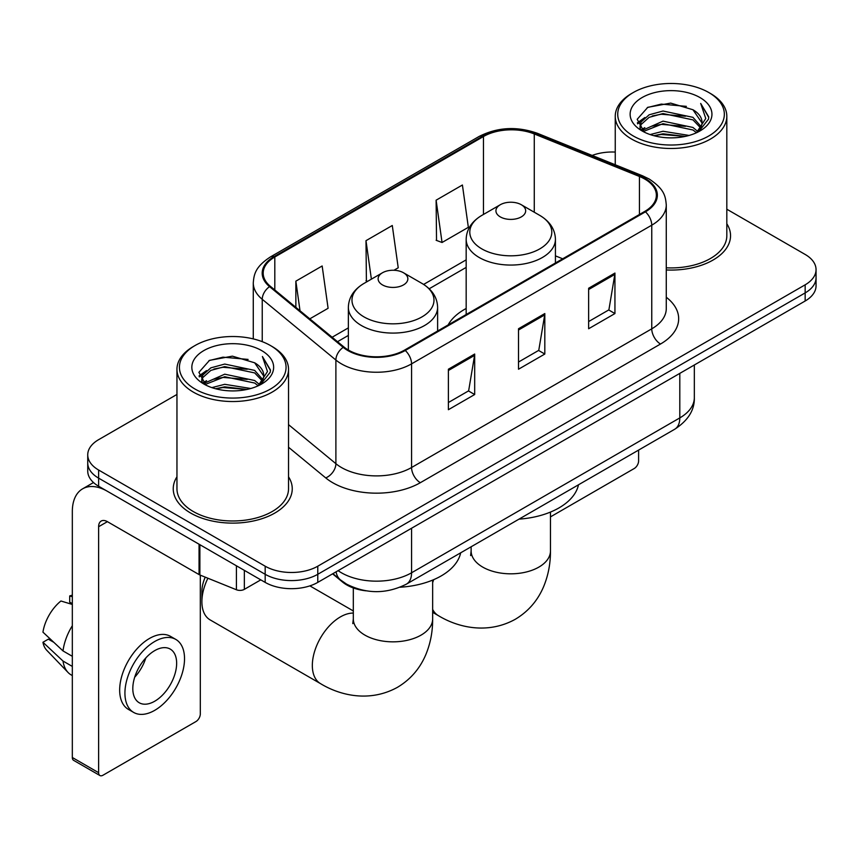 <?xml version="1.0" encoding="UTF-8"?>
<svg xmlns="http://www.w3.org/2000/svg" width="859" height="859" viewBox="0 0 859 859"><rect width="100%" height="100%" fill="white"/><g stroke="black" fill="none" stroke-linecap="round" stroke-linejoin="round"><path stroke-width="1.29" d="M466.169 308.488A65.703 37.936 0 0 0 448.13 324.938M366.074 590.831A37.195 21.475 180 0 1 342.548 582.048L332.594 573.833M176.954 394.453L98.624 439.668A37.195 21.475 0 0 0 87.736 454.851L87.736 471.054A37.195 21.475 0 0 0 98.624 486.237L265.173 582.391A37.195 21.475 0 0 0 317.776 582.391L805.162 301.004A37.195 21.475 0 0 0 816.05 285.822L816.05 277.725A37.195 21.475 0 0 1 805.162 292.908A37.195 21.475 0 0 0 816.05 277.725L816.05 269.629A37.195 21.475 0 0 0 805.162 254.447L726.821 209.22M87.736 454.851A37.195 21.475 0 0 0 98.624 470.034L265.173 566.199A37.195 21.475 0 0 0 317.776 566.199L317.776 574.295L805.162 292.908L317.776 574.295A37.195 21.475 0 0 1 265.173 574.295A37.195 21.475 0 0 0 317.776 574.295L317.776 582.391M98.624 470.034L98.624 478.141L265.173 574.295L98.624 478.141A37.195 21.475 0 0 1 87.736 462.958A37.195 21.475 0 0 0 98.624 478.141L98.624 486.237M176.954 476.809A59.507 34.36 0 0 0 173.239 488.76A59.507 34.36 0 0 0 190.666 513.059A59.507 34.36 0 0 0 255.52 520.5A59.507 34.36 0 0 0 292.253 488.76A59.507 34.36 0 0 0 288.527 476.809A59.507 34.36 0 0 1 292.253 488.76A59.507 34.36 0 0 1 255.52 520.5A59.507 34.36 0 0 1 190.666 513.059A59.507 34.36 0 0 1 173.239 488.76A59.507 34.36 0 0 1 176.954 476.809M644.744 179.037A39.675 22.903 180 0 1 656.362 195.229A39.675 22.903 180 0 1 644.744 211.421L404.557 350.096A39.675 22.903 180 0 1 344.008 347.036L270.36 286.305A39.675 22.903 180 0 1 263.187 273.173A39.675 22.903 180 0 1 274.805 256.981L483.467 136.517A39.675 22.903 180 0 1 534.266 133.95L639.44 176.471A39.675 22.903 180 0 1 644.744 179.037M645.442 178.629A40.663 23.472 0 0 0 640.009 175.998L534.835 133.478A40.663 23.472 0 0 0 482.758 136.109L274.107 256.573A40.663 23.472 0 0 0 269.554 286.638L343.192 347.358A40.663 23.472 0 0 0 405.255 350.493L645.442 211.829A40.663 23.472 0 0 0 645.442 178.629M448.387 369.22L448.387 409.711L474.683 394.528L474.683 354.037L448.387 369.22M448.387 402.527L468.638 390.834L474.576 355.39A9.921 5.723 -120 0 0 474.683 354.037M468.466 390.942L474.683 394.528M588.64 288.248L588.64 328.739L614.937 313.556L614.937 273.065L588.64 288.248M588.64 321.556L608.891 309.863L614.829 274.408A9.921 5.723 -120 0 0 614.937 273.065M608.72 309.959L614.937 313.556M518.514 328.739L518.514 369.22L544.81 354.037L544.81 313.556L518.514 328.739M518.514 362.036L538.765 350.343L544.703 314.899A9.921 5.723 -120 0 0 544.81 313.556M538.593 350.451L544.81 354.037M666.273 269.962A59.507 34.36 0 0 0 730.547 235.72A59.507 34.36 0 0 0 726.821 223.759A59.507 34.36 0 0 1 730.547 235.72A59.507 34.36 0 0 1 666.273 269.962M317.776 566.199L805.162 284.812A37.195 21.475 0 0 0 816.05 269.629M615.248 152.064A37.195 21.475 0 0 0 592.13 155.436M436.114 200.19L442.052 242.496L468.348 227.313L462.41 185.007L436.114 200.19L436.533 240.434M309.809 318.839L328.095 308.284L322.157 265.979L295.861 281.161L295.861 307.329M393.948 270.263L398.222 267.793L392.284 225.498L365.988 240.681L366.406 280.914M367.577 281.355L365.988 280.764M365.988 240.681L371.389 279.154M442.052 242.496L436.114 240.273M295.861 281.161L300.016 310.754M550.469 516.882L634.221 468.52A6.196 3.576 120 0 0 638.602 460.929L638.602 450.084M633.341 136.012A53.312 30.774 0 0 0 708.729 136.012A53.312 30.774 0 0 0 708.729 92.493L710.49 93.502A55.781 32.212 0 0 1 726.821 116.276A55.781 32.212 0 0 1 692.386 146.03A55.781 32.212 0 0 1 631.59 139.051A55.781 32.212 0 0 1 615.248 116.276A55.781 32.212 0 0 1 631.59 93.502L633.341 92.493A53.312 30.774 0 0 0 633.341 136.012M666.273 267.804A55.781 32.212 0 0 0 726.821 235.72L726.821 116.276M650.156 134.562L663.019 131.266L689.101 135.443M653.839 135.679L663.019 133.8L685.289 136.388M642.145 130.439L663.019 121.14L692.955 127.465L697.766 131.459M643.412 131.481L663.019 123.675L692.955 129.988L696.434 132.651M640.417 128.7L640.052 126.209L641.104 121.989L649.125 114.805L663.019 111.026L692.955 117.339L701.148 126.638M640.138 127.476L641.104 124.512L649.125 117.339L663.019 113.549L692.955 119.873L700.557 127.841M696.123 132.909A30.988 17.889 0 0 0 702.028 122.397A30.988 17.889 0 0 0 692.955 109.748L702.018 123.009M699.967 97.55A40.91 23.622 0 0 0 642.199 97.496A40.91 23.622 0 0 0 641.931 130.847A40.91 23.622 0 0 0 642.113 130.955A40.91 23.622 0 0 0 700.149 130.847A40.91 23.622 0 0 0 699.967 97.55M692.955 109.748L670.686 103.101L647.804 107.311L637.195 119.294L644.229 132.082M698.657 131.674L708.535 119.133L708.739 116.888L700.697 103.445L705.765 118.51L696.445 132.769M710.49 93.502L708.729 92.493A53.312 30.774 0 0 0 633.341 92.493M700.697 103.445L708.729 117.393M647.267 107.579L661.28 104.111L686.384 106.366M637.593 123.857L642.167 120.271M652.239 115.986L661.28 114.236L685.493 116.223M652.239 126.112L661.28 124.362L685.493 126.348M654.096 135.754L661.28 134.487L685.257 136.398M637.335 122.869L644.841 117.533M641.329 129.677L644.841 127.647M500.282 216.887A14.871 8.59 0 0 0 521.316 216.887A14.871 8.59 0 0 0 521.316 204.743L539.785 215.405A40.996 23.665 0 0 1 539.785 248.885A40.996 23.665 0 0 1 481.813 248.885A40.996 23.665 0 0 1 481.813 215.405C471.709 221.407 466.501 229.364 466.169 239.296A44.625 25.77 0 0 0 479.236 257.517A44.625 25.77 0 0 0 527.877 263.101A44.625 25.77 0 0 0 555.429 239.296C555.097 229.364 549.889 221.407 539.785 215.405L521.316 204.743A14.871 8.59 0 0 0 500.282 204.743A14.871 8.59 0 0 0 500.282 216.887M518.997 519.137A68.183 39.364 0 0 0 578.483 484.787M207.899 578.225A39.675 22.903 120 0 0 201.886 601.729L201.886 591.604A27.273 15.741 -60 0 1 205.237 577.141M201.886 601.729A39.675 22.903 120 0 0 210.101 619.887L320.557 683.657A39.675 22.903 -60 0 1 314.469 651.863A39.675 22.903 -60 0 1 340.389 616.912A39.675 22.903 -60 0 1 353.317 613.09M382.47 284.909A14.871 8.59 0 0 0 403.505 284.909A14.871 8.59 0 0 0 403.505 272.765L421.973 283.427A40.996 23.665 0 0 1 421.973 316.896A40.996 23.665 0 0 1 363.991 316.896A40.996 23.665 0 0 1 363.991 283.427C353.897 289.419 348.69 297.386 348.357 307.318A44.625 25.77 0 0 0 361.424 325.54A44.625 25.77 0 0 0 410.065 331.123A44.625 25.77 0 0 0 437.618 307.318C437.285 297.386 432.066 289.419 421.973 283.427L403.505 272.765A14.871 8.59 0 0 0 382.47 272.765A14.871 8.59 0 0 0 382.47 284.909M400.047 587.234A68.183 39.364 0 0 0 460.671 552.809M244.353 570.365L244.353 589.349L260.792 579.857M199.052 544.209L107.396 491.294A49.586 28.626 -120 0 0 82.604 488.835A49.586 28.626 -120 0 0 72.328 511.534L72.328 757.498L98.624 772.681L98.624 526.717A12.402 7.162 60 0 1 101.19 521.048A12.402 7.162 60 0 1 107.396 521.66L199.052 574.574L199.052 544.209A6.196 3.576 0 0 0 199.879 544.617M98.624 772.681A6.196 3.576 120 0 0 99.912 775.527L73.616 760.344A6.196 3.576 -60 0 1 72.328 757.498M99.912 775.527A6.196 3.576 120 0 0 103.005 775.215L195.927 721.571A6.196 3.576 120 0 0 200.308 713.979L200.308 575.154M244.353 589.349A6.196 3.576 180 0 1 236.418 589.757L199.879 574.982A6.196 3.576 180 0 1 199.052 574.574M154.727 701.223A30.988 17.889 120 0 0 174.978 673.918A30.988 17.889 120 0 0 170.222 649.082A30.988 17.889 120 0 0 154.727 650.617A30.988 17.889 120 0 0 134.476 677.923A30.988 17.889 120 0 0 139.233 702.759A30.988 17.889 120 0 0 154.727 701.223M134.702 677.203A30.988 17.889 120 0 0 145.826 657.94M72.328 596.737L69.697 595.942L69.697 602.17L72.328 603.684M175.805 639.418L170.544 636.379A42.145 24.331 120 0 0 149.466 638.473A42.145 24.331 120 0 0 121.935 675.614A42.145 24.331 120 0 0 128.399 709.384L133.65 712.422A42.145 24.331 120 0 0 154.727 710.339A42.145 24.331 120 0 0 182.258 673.188A42.145 24.331 120 0 0 175.805 639.418A42.145 24.331 120 0 0 154.727 641.501A42.145 24.331 120 0 0 127.196 678.653A42.145 24.331 120 0 0 133.65 712.422M72.328 625.717A40.91 23.622 120 0 0 63.018 650.929L42.95 632.149A32.234 18.608 120 0 1 60.935 600.999L72.328 604.457M72.328 656.308L63.018 650.929M53.806 642.317L48.34 639.16L42.95 642.274L63.018 661.054L72.328 666.423M63.018 661.054A40.91 23.622 120 0 0 68.065 672.479A40.91 23.622 120 0 0 71.157 674.906L72.328 675.582M72.328 595.212A32.234 18.608 120 0 0 69.697 595.942M42.95 642.274A32.234 18.608 120 0 0 46.762 650.295L68.065 672.479M195.047 389.063A53.312 30.774 0 0 0 270.435 389.063A53.312 30.774 0 0 0 270.435 345.533L272.196 346.553A55.781 32.212 0 0 1 288.527 369.327A55.781 32.212 0 0 1 254.092 399.081A55.781 32.212 0 0 1 193.296 392.101A55.781 32.212 0 0 1 176.954 369.327A55.781 32.212 0 0 1 193.296 346.553L195.047 345.533A53.312 30.774 0 0 0 195.047 389.063M176.954 369.327L176.954 488.76A55.781 32.212 0 0 0 193.296 511.534A55.781 32.212 0 0 0 254.092 518.525A55.781 32.212 0 0 0 288.527 488.76L288.527 369.327M211.862 387.613L224.725 384.317L250.807 388.493M215.545 388.73L224.725 386.84L246.995 389.438M203.873 383.436L224.725 374.191L254.661 380.505L259.472 384.499M205.118 384.531L224.725 376.725L254.661 383.039L258.14 385.702M202.123 381.75L201.758 379.259L202.81 375.029L210.831 367.856L224.725 364.066L254.661 370.39L262.854 379.689M201.844 380.526L202.81 377.563L210.831 370.39L224.725 366.6L254.661 372.913L262.263 380.891M257.829 385.959A30.988 17.889 0 0 0 263.734 375.447A30.988 17.889 0 0 0 254.661 362.799L263.724 376.059M261.673 350.601A40.91 23.622 0 0 0 203.905 350.547A40.91 23.622 0 0 0 203.637 383.898A40.91 23.622 0 0 0 203.819 384.005A40.91 23.622 0 0 0 261.845 383.898A40.91 23.622 0 0 0 261.673 350.601M254.661 362.799L232.392 356.152L209.51 360.361L198.901 372.344L205.935 385.122M260.363 384.725L270.241 372.183L270.445 369.939L262.403 356.496L267.471 371.55L258.151 385.809M272.196 346.553L270.435 345.533A53.312 30.774 0 0 0 195.047 345.533M262.403 356.496L270.435 370.444M208.973 360.619L222.986 357.161L248.09 359.416M199.299 376.908L203.873 373.321M213.945 369.037L222.986 367.287L247.199 369.273M213.945 379.163L222.986 377.412L247.199 379.399M215.802 388.794L222.986 387.527L246.963 389.449M199.041 375.92L206.547 370.573M203.035 382.717L206.547 380.698M338.113 570.655A49.586 28.626 0 0 0 341.442 572.781A49.586 28.626 0 0 0 411.568 572.781L679.802 417.914A49.586 28.626 0 0 0 694.33 397.663C694.695 409.968 688.134 420.502 674.669 429.264L406.436 584.131A24.793 14.313 60 0 0 411.568 572.781L411.568 528.242M679.802 373.375L679.802 417.914A24.793 14.313 60 0 1 674.669 429.264M336.105 571.815A24.793 16.579 129.5 0 0 340.422 579.868L332.895 573.662M805.162 301.004L805.162 284.812M265.173 582.391L265.173 566.199M666.273 297.246A61.988 35.788 180 0 1 660.517 344.019L420.33 482.694A12.402 7.162 60 0 1 411.568 467.511L651.756 328.836A49.586 28.626 0 0 0 666.273 308.596L666.273 204.947A49.586 28.626 180 0 1 651.756 225.187A12.402 7.162 -120 0 0 645.442 211.829M420.33 482.694A61.988 35.788 180 0 1 332.68 482.694A61.988 35.788 180 0 1 325.733 477.915L288.527 447.238M343.192 347.358A12.402 8.289 129.5 0 0 335.89 360.039L335.89 463.688A49.586 28.626 0 0 0 341.442 467.511A49.586 28.626 0 0 0 411.568 467.511L411.568 363.862A49.586 28.626 180 0 1 335.89 360.039L262.242 299.308A49.586 28.626 180 0 1 253.276 282.89L253.276 338.897M666.273 204.947C665.478 196.421 664.683 189.334 649.189 179.026L642.672 175.859A12.402 5.809 112 0 0 640.009 175.998M642.672 175.859L537.487 133.338C516.957 126.08 497.468 127.132 479.021 136.506A12.402 7.162 60 0 1 482.758 136.109M274.107 256.573A12.402 7.162 -120 0 0 270.36 256.97C255.327 266.827 253.963 274.257 253.276 282.89M269.554 286.638A12.402 8.289 129.5 0 0 262.242 299.308L262.242 341.667M537.487 133.338A12.402 5.809 112 0 0 534.835 133.478M405.255 350.493A12.402 7.162 60 0 1 411.568 363.862L651.756 225.187L651.756 328.836A12.402 7.162 60 0 0 660.517 344.019M288.527 424.636L335.89 463.688A12.402 8.289 -50.5 0 1 325.733 477.915M274.805 256.981L274.805 289.977M639.44 176.471L639.44 214.482M534.266 133.95L534.266 212.216M562.677 258.795L555.429 255.864M483.467 136.517L483.467 214.449M466.169 259.858L423.627 284.426M348.357 327.88L332.143 337.243M518.514 330.017L544.703 314.899M588.64 289.537L614.829 274.408M448.387 370.508L474.576 355.39M550.469 512.082L550.469 550.92A39.675 22.903 180 0 1 538.851 567.112A39.675 22.903 180 0 1 482.747 567.112A39.675 22.903 180 0 1 471.129 550.92L470.614 555.59M550.469 550.92C550.533 563.59 548.246 575.498 543.618 586.654C537.67 600.688 528.199 611.576 515.228 619.318C487.547 634.576 457.965 627.564 438.369 615.635A39.675 22.903 -60 0 1 432.657 609.407M432.657 582.66A39.675 22.903 -60 0 1 433.698 579.653M432.657 580.093L432.657 618.931A39.675 22.903 180 0 1 421.039 635.134A39.675 22.903 180 0 1 364.935 635.134A39.675 22.903 180 0 1 353.317 618.931L352.791 623.613M98.624 526.717L107.396 521.66M199.879 544.692L199.879 574.982M236.418 589.757L236.418 565.791M406.436 584.131C386.486 594.149 366.525 594.149 346.574 584.131L340.422 579.868M694.33 397.663L694.33 364.989M479.021 136.506L270.36 256.97M466.169 267.407L429.178 288.774M348.357 335.429L337.523 341.689M640.052 128.27L640.052 126.209M615.248 164.778L615.248 116.276M438.369 615.635L432.657 612.338M555.429 262.983L555.429 239.296M466.169 314.523L466.169 239.296M500.282 204.743L481.813 215.405M471.129 546.775L471.129 550.92M432.657 618.931C432.721 631.612 430.434 643.52 425.806 654.665C419.847 668.699 410.387 679.598 397.416 687.34C369.735 702.598 340.153 695.586 320.557 683.657M437.618 331.005L437.618 307.318M348.357 350.032L348.357 307.318M382.47 272.765L363.991 283.427M353.317 610.953L309.863 585.87M353.317 587.943L353.317 618.931M82.604 488.835L93.502 482.543M201.758 381.321L201.758 379.259"/></g></svg>
